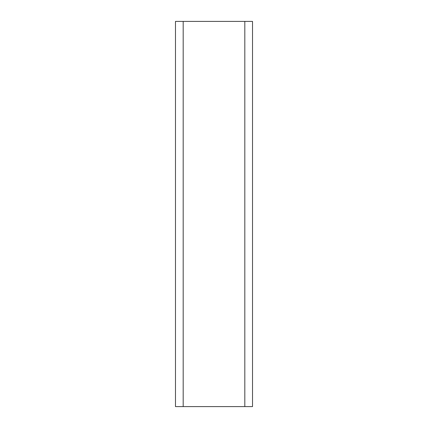 <?xml version="1.0" encoding="UTF-8"?>
<svg xmlns="http://www.w3.org/2000/svg" width="428" height="428" viewBox="0 0 428 428"><rect width="100%" height="100%" fill="white"/><g stroke="black" fill="none" stroke-linecap="round" stroke-linejoin="round"><path stroke-width="0.64" d="M175.48 406.6L252.52 406.6L252.52 21.4L175.48 21.4L175.48 406.6L175.48 21.4M252.52 406.6L252.52 21.4M183.184 406.6L183.184 21.4M244.816 406.6L244.816 21.4"/></g></svg>
